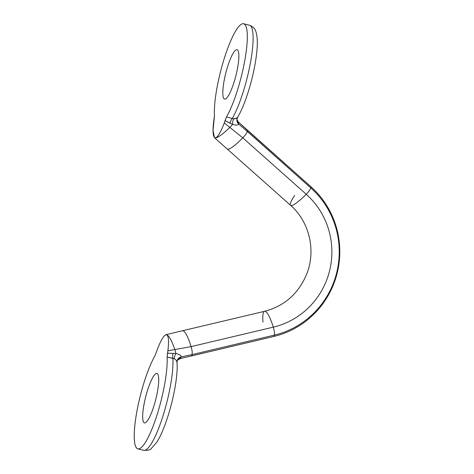 <?xml version="1.0" encoding="UTF-8"?>
<svg xmlns="http://www.w3.org/2000/svg" width="474" height="474" viewBox="0 0 474 474"><rect width="100%" height="100%" fill="white"/><g stroke="black" fill="none" stroke-linecap="round" stroke-linejoin="round"><path stroke-width="0.71" d="M237.024 117.445L237.332 117.546C236.959 118.293 235.756 118.725 233.729 118.856L226.519 116.912L224.291 122.926C220.617 132.542 217.584 137.555 215.184 137.97L215.095 137.964C212.583 136.613 212.376 129.26 214.467 115.911A52.223 10.677 104.2 0 1 230.986 40.243A52.223 10.677 104.2 0 1 247.179 41.588A52.223 10.677 104.2 0 1 226.519 116.912A52.223 10.677 -75.8 0 0 244.649 61.265A52.223 10.677 -75.8 0 0 243.683 23.759A52.223 10.677 -75.8 0 0 224.439 57.899A52.223 10.677 -75.8 0 0 214.467 115.911L213.045 130.326L214.455 137.673L227.212 148.984A26.497 4.491 -48.3 0 0 227.739 149.209A26.497 4.491 -48.3 0 0 237.557 142.917L242.783 137.821C245.508 134.995 246.978 132.827 247.185 131.328L247.434 131.547L247.499 130.332L238.339 121.972L238.629 123.127A6.115 5.57 -13.2 0 1 236.876 120.313A6.115 5.57 166.8 0 0 236.882 120.343A6.115 5.57 166.8 0 0 238.629 123.127L238.778 124.135A6.115 5.812 2 0 1 236.828 119.715M224.723 99.102A25.478 5.208 -75.8 0 0 236.07 74.957A25.478 5.208 -75.8 0 0 236.959 49.663A25.478 5.208 -75.8 0 0 225.618 73.808A25.478 5.208 -75.8 0 0 224.723 99.102A25.478 5.208 -75.8 0 0 235.981 75.307A25.478 5.208 -75.8 0 0 237.107 49.687A25.478 5.208 -75.8 0 0 236.959 49.663L237.249 49.734L236.959 49.663A25.478 5.208 -75.8 0 0 225.707 73.452A25.478 5.208 -75.8 0 0 224.581 99.072A25.478 5.208 -75.8 0 0 224.723 99.102M155.028 355.678L157.255 349.658L155.028 355.678A52.223 10.677 -75.8 0 0 136.903 411.325A52.223 10.677 -75.8 0 0 137.863 448.831A52.223 10.677 -75.8 0 0 157.024 414.957A52.223 10.677 -75.8 0 0 167.097 357.005A52.223 10.677 104.2 0 1 150.436 432.626A52.223 10.677 104.2 0 1 134.373 430.854A52.223 10.677 104.2 0 1 155.028 355.678M164.519 335.628L166.439 334.626C168.578 335.444 169.064 340.847 167.891 350.831L167.097 357.005L174.361 358.765A6.115 2.163 117.5 0 1 175.836 353.486C179.776 354.582 181.554 355.719 181.169 356.916L191.917 354.647C192.485 353.029 192.213 350.351 191.111 346.618L273.314 327.149A26.497 5.161 -103.3 0 0 264.581 311.311A26.497 5.161 -103.3 0 0 262.969 322.16M144.588 422.926A25.478 5.208 -75.8 0 0 155.928 398.782A25.478 5.208 -75.8 0 0 156.823 373.488A25.478 5.208 -75.8 0 0 145.482 397.633A25.478 5.208 -75.8 0 0 144.588 422.926A25.478 5.208 -75.8 0 0 155.839 399.138A25.478 5.208 -75.8 0 0 156.971 373.512A25.478 5.208 -75.8 0 0 156.823 373.488L156.823 373.488A25.478 5.208 -75.8 0 0 145.565 397.277A25.478 5.208 -75.8 0 0 144.44 422.903A25.478 5.208 -75.8 0 0 144.588 422.926M236.834 119.507L238.339 121.972L238.778 124.135C237.598 125.284 235.519 125.367 232.538 124.366A6.115 2.234 91.5 0 1 233.729 118.856L236.994 118.038M236.828 119.738A6.115 5.812 -178 0 0 238.778 124.135C237.598 125.284 235.519 125.367 232.538 124.366A6.115 1.57 130.8 0 1 229.831 127.405L242.783 137.821C245.508 134.995 246.978 132.827 247.185 131.328L310.802 187.905L310.867 186.691L238.339 121.972M232.219 118.559A52.223 10.677 -75.8 0 0 250.42 62.894A52.223 10.677 -75.8 0 0 249.484 25.235A52.223 10.677 104.2 0 1 250.42 62.894A52.223 10.677 104.2 0 1 232.219 118.559A6.115 1.772 -72 0 0 229.949 123.204L225.067 120.603L226.519 116.912L233.729 118.856A6.115 2.234 -88.5 0 0 232.538 124.366L229.949 123.204A6.115 1.772 108 0 1 232.219 118.559M247.185 131.328L238.778 124.135M306.21 194.239L242.783 137.821L306.21 194.239A26.497 4.491 131.7 0 1 290.58 205.355A26.497 4.491 -48.3 0 0 306.21 194.239A76.865 75.212 -83.7 0 1 329.584 270.796A76.865 75.212 -83.7 0 1 273.314 327.149A76.865 75.212 96.3 0 0 329.584 270.796A76.865 75.212 96.3 0 0 306.21 194.239A6.115 1.037 -48.3 0 0 310.802 187.905A6.115 1.037 131.7 0 1 306.21 194.239M294.704 195.389A26.497 4.491 -48.3 0 0 290.58 205.355L227.212 148.99A26.497 4.491 -48.3 0 1 227.153 148.931A26.497 4.491 -48.3 0 0 227.212 148.99A26.497 4.491 -48.3 0 0 227.739 149.209A26.497 4.491 -48.3 0 0 237.557 142.917L242.783 137.821L229.831 127.405C222.638 134.326 217.756 137.851 215.184 137.97L215.095 137.964M191.917 354.647L192.243 354.576L191.674 355.915L273.8 336.463A86.618 84.751 -83.7 0 0 337.21 272.959A86.618 84.751 -83.7 0 0 310.867 186.691L247.499 130.332L247.434 131.547L310.802 187.905L310.867 186.691A86.618 84.751 -83.7 0 1 337.21 272.959A86.618 84.751 -83.7 0 1 273.8 336.463L274.369 335.118L273.8 336.463L191.674 355.915L192.243 354.576L274.369 335.118A85.136 83.305 96.3 0 0 336.688 272.704A85.136 83.305 96.3 0 0 310.802 187.905A85.136 83.305 -83.7 0 1 336.688 272.704A85.136 83.305 -83.7 0 1 274.369 335.118A6.115 1.191 -103.3 0 0 273.314 327.149A6.115 1.191 76.7 0 1 274.369 335.118L191.917 354.647C192.485 353.029 192.213 350.351 191.111 346.618L174.853 349.557C171.612 340.219 168.809 335.242 166.439 334.626L166.048 334.644L166.439 334.626C164.034 334.917 160.97 339.923 157.255 349.658M188.818 339.876A26.497 5.161 -103.3 0 0 182.816 330.739A26.497 5.161 -103.3 0 0 182.454 330.763A26.497 5.161 -103.3 0 0 182.342 330.793A26.497 5.161 76.7 0 1 182.449 330.763A26.497 5.161 76.7 0 1 182.816 330.739A26.497 5.161 76.7 0 1 188.818 339.876L191.111 346.618L174.853 349.557A6.115 1.712 77.8 0 1 175.836 353.486C179.776 354.582 181.554 355.719 181.169 356.916A6.115 5.7 24.1 0 0 177.335 359.973A6.115 5.7 24.1 0 0 177.3 360.05M290.58 205.355C309.137 221.34 316.158 250.1 306.903 273.581C298.733 293.447 284.619 306.02 264.581 311.311A26.497 5.161 76.7 0 1 273.314 327.149L191.111 346.618M176.849 361.94C177.335 361.425 176.506 360.364 174.361 358.765C176.506 360.364 177.335 361.425 176.849 361.94L176.5 362M137.863 448.831L143.663 450.3A52.223 10.677 -75.8 0 0 162.872 416.279A52.223 10.677 -75.8 0 0 172.886 358.291A52.223 10.677 104.2 0 1 162.872 416.279A52.223 10.677 104.2 0 1 143.663 450.3C147.829 450.466 150.347 449.903 151.224 448.611L156.77 442.278C167.476 425.83 178.781 382.121 176.992 361.662L177.495 359.695M177.329 359.991A6.115 5.7 -155.9 0 1 181.169 356.916L180.541 357.87A6.115 5.433 38.1 0 0 177.519 359.665A6.115 5.433 -141.9 0 1 180.541 357.87L181.169 356.916M179.711 358.895L180.541 357.87L179.711 358.895L177.134 360.495L179.711 358.895L182.828 357.953L179.711 358.895M191.674 355.915L182.828 357.953L191.674 355.915M173.016 353.26A6.115 1.795 -79.3 0 0 172.886 358.291L167.097 357.005L167.506 353.201L175.836 353.486A6.115 1.712 -102.2 0 0 174.853 349.557L167.891 350.831L167.506 353.201L175.836 353.486A6.115 2.163 -62.5 0 0 174.361 358.765L172.886 358.291A6.115 1.795 100.7 0 1 173.016 353.26M166.439 334.626C168.809 335.242 171.612 340.219 174.853 349.557L167.891 350.831C169.064 340.847 168.578 335.444 166.439 334.626M215.184 137.97C217.756 137.851 222.638 134.326 229.831 127.405L224.291 122.926C220.617 132.542 217.584 137.555 215.184 137.97M232.538 124.366L225.067 120.603L224.291 122.926L229.831 127.405A6.115 1.57 -49.2 0 0 232.538 124.366M236.87 120.313L237.379 117.7C240.887 111.894 244.258 104.061 247.499 94.208C251.297 82.5 254.094 70.839 255.877 59.214C257.127 50.908 257.56 43.975 257.175 38.418C256.084 30.182 255.314 27.776 249.484 25.235L243.683 23.759M166.036 334.65L264.581 311.311"/></g></svg>
